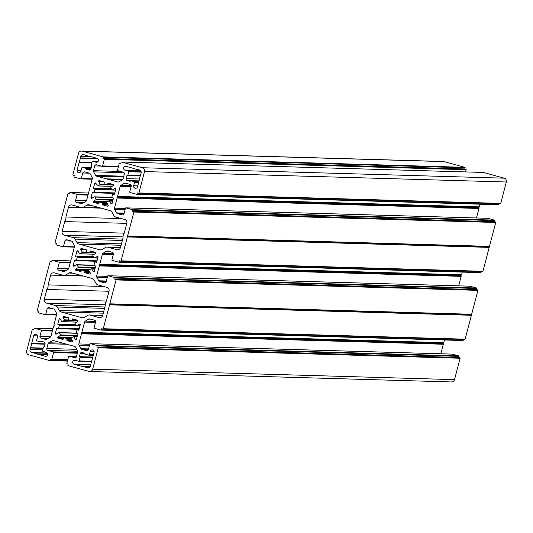 <?xml version="1.0" encoding="UTF-8"?>
<svg xmlns="http://www.w3.org/2000/svg" width="533" height="533" viewBox="0 0 533 533"><rect width="100%" height="100%" fill="white"/><g stroke="black" fill="none" stroke-linecap="round" stroke-linejoin="round"><path stroke-width="0.8" d="M94.088 265.441L77.112 264.954A0.466 0.453 -88.3 0 0 76.492 264.781L74.067 266.214A0.466 0.453 91.7 0 1 73.721 266.26L73.934 266.267M43.753 346.916A0.393 0.38 91.7 0 1 43.766 346.916L43.753 346.916A0.393 0.38 91.7 0 0 43.38 347.21L42.433 350.814A0.393 0.38 91.7 0 0 42.627 351.26L46.124 352.326A2.032 1.972 91.7 0 1 45.552 356.317A2.032 1.972 91.7 0 1 45.092 356.244L37.583 354.132L47.584 354.418M77.458 335.43L60.476 334.937A0.393 0.38 91.7 0 1 60.336 335.47L57.904 336.916A0.626 0.606 -88.3 0 0 57.617 337.296L57.597 337.369A0.626 0.606 -88.3 0 0 58.03 338.135L62.574 339.388A0.626 0.606 -88.3 0 0 63.32 338.948L63.54 338.115A0.393 0.38 91.7 0 1 64.007 337.842L71.129 338.042M43.693 341.946L40.461 341.853A0.393 0.38 -88.3 0 1 40.375 341.84L36.864 340.873A0.393 0.38 -88.3 0 1 36.584 340.474L37.45 336.829A2.032 1.972 -88.3 0 0 35.598 334.271A2.032 1.972 -88.3 0 0 33.632 335.777L31.64 343.519L45.025 343.905A1.559 1.519 91.7 0 0 43.953 342.019L41.014 341.207L40.808 341.633L42.773 341.693M60.476 334.937L59.263 332.772A0.393 0.38 -88.3 0 0 58.743 332.632L56.311 334.071A0.626 0.606 91.7 0 1 55.852 334.138L55.778 334.118A0.626 0.606 91.7 0 1 55.352 333.352L56.578 328.674A0.626 0.606 91.7 0 1 57.324 328.235L58.13 328.455A0.393 0.38 -88.3 0 0 58.597 328.181L59.323 325.39A0.466 0.453 -88.3 0 0 59.003 324.81L58.124 324.57A0.466 0.453 91.7 0 1 57.804 323.997L59.11 319.02A0.466 0.453 91.7 0 1 59.669 318.687L59.949 318.767A0.466 0.453 91.7 0 1 60.222 318.981L61.615 321.472A0.466 0.453 -88.3 0 0 62.241 321.639L64.213 320.466A0.466 0.453 -88.3 0 0 64.38 319.827L62.987 317.342A0.466 0.453 91.7 0 1 62.947 316.988L63.021 316.702A0.466 0.453 91.7 0 1 63.58 316.369L68.424 317.701A0.466 0.453 91.7 0 1 68.744 318.274L68.504 319.18A0.466 0.453 -88.3 0 0 68.824 319.753L71.469 320.486A0.466 0.453 91.7 0 0 72.028 320.153L72.261 319.247L74.227 319.307M94.401 254.168L80.05 253.748A0.466 0.453 91.7 0 1 79.43 253.581L78.038 251.09A0.466 0.453 -88.3 0 0 77.758 250.876L77.478 250.796A0.466 0.453 -88.3 0 0 76.919 251.13L78.071 251.163M98.059 161.532L92.915 161.379L95.993 162.232A2.032 1.972 -88.3 0 0 98.418 160.793A2.032 1.972 -88.3 0 0 97.026 158.308L89.664 156.282M113.589 185.044L99.904 184.651A0.393 0.38 -88.3 0 0 100.044 184.118L98.645 181.62A0.626 0.606 91.7 0 1 98.585 181.147L98.605 181.067A0.626 0.606 91.7 0 1 99.351 180.627L103.895 181.88A0.626 0.606 91.7 0 1 104.321 182.646L104.108 183.479A0.393 0.38 -88.3 0 0 104.375 183.958L107.16 184.724A0.393 0.38 91.7 0 0 107.626 184.445L107.846 183.619L110.464 183.692M82.295 167.362A0.393 0.38 91.7 0 1 82.382 167.375L91.276 167.635L82.295 167.362A0.393 0.38 91.7 0 0 81.942 167.582L80.903 171.173A2.032 1.972 91.7 0 1 78.484 172.612A2.032 1.972 91.7 0 1 77.092 170.127L79.157 162.398L91.763 162.765M99.904 184.651L97.792 185.897A0.393 0.38 91.7 0 1 97.279 185.757L95.88 183.259A0.626 0.606 -88.3 0 0 95.507 182.966L95.434 182.946A0.626 0.606 -88.3 0 0 94.694 183.392L93.462 188.062A0.626 0.606 -88.3 0 0 93.895 188.829L94.701 189.055A0.393 0.38 91.7 0 1 94.967 189.535L94.234 192.32A0.466 0.453 91.7 0 1 93.675 192.653L92.795 192.413A0.466 0.453 -88.3 0 0 92.236 192.739L90.93 197.723A0.466 0.453 -88.3 0 0 91.25 198.296L91.529 198.369A0.466 0.453 -88.3 0 0 91.876 198.323L94.301 196.89A0.466 0.453 91.7 0 1 94.921 197.063L96.06 199.089A0.466 0.453 91.7 0 1 95.893 199.728L93.468 201.168A0.466 0.453 -88.3 0 0 93.255 201.454L93.182 201.74A0.466 0.453 -88.3 0 0 93.502 202.313L98.345 203.646A0.466 0.453 -88.3 0 0 98.905 203.313L99.138 202.413A0.466 0.453 91.7 0 1 99.698 202.08L106.773 202.287L99.591 202.067M89.984 274.089L89.777 274.089A0.466 0.453 -88.3 0 0 90.337 273.755L90.41 273.469A0.466 0.453 -88.3 0 0 90.363 273.109L88.971 270.624A0.466 0.453 91.7 0 1 89.138 269.984L91.116 268.812A0.466 0.453 91.7 0 1 91.736 268.985L94.867 269.072M78.744 361.214L91.516 361.581L78.731 361.214A0.393 0.38 -88.3 0 0 78.731 361.214L75.173 360.335A2.032 1.972 -88.3 0 0 72.748 361.767A2.032 1.972 -88.3 0 0 74.14 364.252L81.676 366.291A0.393 0.38 -88.3 0 1 81.962 366.251L85.766 367.297L89.711 367.41M77.118 336.716L73.574 336.609A0.393 0.38 91.7 0 0 73.367 336.663L71.262 337.915A0.393 0.38 -88.3 0 0 71.122 338.448L72.521 340.947A0.626 0.606 91.7 0 1 72.581 341.42L72.561 341.493A0.626 0.606 91.7 0 1 71.815 341.933L67.271 340.68A0.626 0.606 91.7 0 1 66.838 339.914L67.058 339.088A0.393 0.38 -88.3 0 0 66.792 338.608L64.007 337.842M93.488 354.672L89.431 354.558L90.264 351.387A2.032 1.972 91.7 0 1 92.682 349.954A2.032 1.972 91.7 0 1 94.075 352.44L92.009 360.161A0.393 0.38 91.7 0 0 91.829 360.401L90.803 364.312A0.393 0.38 91.7 0 0 90.843 364.605L90.47 366.171A2.498 2.432 -88.3 0 1 87.492 367.937L86 367.477A0.393 0.38 -88.3 0 0 85.766 367.297M73.574 336.609A0.393 0.38 91.7 0 1 73.887 336.809L75.286 339.308A0.626 0.606 -88.3 0 0 75.659 339.594L75.733 339.614A0.626 0.606 -88.3 0 0 76.472 339.175L77.705 334.497A0.626 0.606 -88.3 0 0 77.272 333.731L76.466 333.511A0.393 0.38 91.7 0 1 76.199 333.032L76.932 330.24A0.466 0.453 91.7 0 1 77.492 329.907L78.371 330.154A0.466 0.453 -88.3 0 0 78.931 329.82L80.236 324.844A0.466 0.453 -88.3 0 0 79.91 324.271L79.63 324.191A0.466 0.453 -88.3 0 0 79.29 324.237L76.865 325.676A0.466 0.453 91.7 0 1 76.246 325.503L75.106 323.471A0.466 0.453 91.7 0 1 75.273 322.831L77.698 321.399A0.466 0.453 -88.3 0 0 77.911 321.113L77.985 320.826A0.466 0.453 -88.3 0 0 77.665 320.253L72.821 318.914A0.466 0.453 -88.3 0 0 72.261 319.247M92.042 251.416L90.077 251.356A0.466 0.453 91.7 0 1 90.63 251.023L95.474 252.362A0.466 0.453 91.7 0 1 95.793 252.935L95.72 253.222A0.466 0.453 91.7 0 1 95.507 253.508L93.088 254.941A0.466 0.453 -88.3 0 0 92.915 255.58L94.055 257.612A0.466 0.453 -88.3 0 0 94.674 257.785L97.806 257.872M141.038 171.459L128.12 171.086L125.042 170.24A2.032 1.972 91.7 0 1 125.615 166.249A2.032 1.972 91.7 0 1 126.068 166.316L133.583 168.428A0.393 0.38 91.7 0 0 133.81 168.615L137.614 169.661A0.393 0.38 91.7 0 0 137.9 169.621L139.419 170A2.498 2.432 91.7 0 1 141.132 173.058L140.692 174.597A0.393 0.38 -88.3 0 0 140.512 174.831L139.486 178.748A0.393 0.38 -88.3 0 0 139.519 179.041L137.534 186.79A2.032 1.972 -88.3 0 1 135.109 188.222A2.032 1.972 -88.3 0 1 133.716 185.737L134.583 182.093A0.393 0.38 -88.3 0 0 134.303 181.693L130.792 180.72A0.393 0.38 -88.3 0 0 130.352 180.927L130.145 181.353L127.214 180.547A1.559 1.519 91.7 0 1 126.141 178.635L139.513 179.015M115.588 190.081L112.223 189.981A0.393 0.38 -88.3 0 1 111.903 189.788L110.691 187.623A0.393 0.38 91.7 0 1 110.831 187.09L113.263 185.651A0.626 0.606 -88.3 0 0 113.549 185.271L113.569 185.198A0.626 0.606 -88.3 0 0 113.136 184.431L108.592 183.179A0.626 0.606 -88.3 0 0 107.846 183.619M120.491 247.552L107.799 247.185L116.787 249.664A3.125 3.038 91.7 0 0 120.518 247.452L123.083 237.678A6.249 6.076 -88.3 0 1 124.282 233.094L126.847 223.314A3.125 3.038 91.7 0 0 124.709 219.489L115.714 217.011A3.125 3.038 -88.3 0 1 113.875 215.559L111.917 212.061A3.125 3.038 91.7 0 0 110.071 210.602L89.191 204.845A3.125 3.038 -88.3 0 0 86.886 205.158L83.481 207.177A3.125 3.038 91.7 0 1 81.176 207.49L72.188 205.012A3.125 3.038 -88.3 0 0 68.457 207.217L65.899 216.998A6.249 6.076 91.7 0 1 64.693 221.581L62.128 231.355A3.125 3.038 -88.3 0 0 64.273 235.186L123.03 236.879M122.797 179.434L107.706 179.281A0.393 0.38 91.7 0 1 107.926 179.275L117.786 181.993A1.559 1.519 -88.3 0 0 118.939 181.833L122.39 179.788A1.559 1.519 -88.3 0 0 123.096 178.841L124.342 174.091A1.559 1.519 -88.3 0 0 123.276 172.179L117.92 170.7A0.546 0.533 91.7 0 1 117.546 170.034L119.285 163.398A0.393 0.38 91.7 0 1 119.752 163.118L120.818 163.411L121.111 162.279A0.393 0.38 91.7 0 1 121.577 162.005L483.411 172.439A0.393 0.38 -88.3 0 0 483.238 172.439M483.411 172.439L504.205 178.175A3.125 3.038 91.7 0 1 506.35 182L144.516 171.566A3.125 3.038 -88.3 0 0 142.371 167.735L504.205 178.175M117.54 196.444L479.374 206.877A0.393 0.38 91.7 0 1 479.254 207.071L117.42 196.63A0.393 0.38 -88.3 0 0 117.54 196.444L120.198 186.297A1.559 1.519 91.7 0 1 120.911 185.351L124.362 183.305A1.559 1.519 91.7 0 1 125.515 183.152L130.132 184.425A1.559 1.519 91.7 0 1 131.198 186.337L129.759 191.84A0.546 0.533 -88.3 0 0 130.132 192.513L136.588 194.292A0.393 0.38 -88.3 0 0 137.054 194.019L137.341 192.919L138.44 193.226A0.393 0.38 -88.3 0 0 138.906 192.953L500.74 203.386L506.35 182M500.74 203.386A0.393 0.38 91.7 0 1 500.274 203.659L138.613 193.232M499.101 203.639L498.888 204.452A0.393 0.38 91.7 0 1 498.422 204.725L136.761 194.298M479.374 206.877L480.073 204.212M479.254 207.071L478.727 207.55L116.887 197.11L117.113 197.803L478.947 208.236L478.727 207.55M478.947 208.236A0.393 0.38 91.7 0 1 478.954 208.463L117.12 198.029A0.393 0.38 -88.3 0 0 117.113 197.803M476.469 217.957L478.954 208.463M487.608 218.29A0.393 0.38 91.7 0 1 487.782 218.297L125.948 207.863A0.393 0.38 -88.3 0 0 125.482 208.136L123.996 213.793A1.559 1.519 91.7 0 1 122.137 214.899L117.52 213.626A1.559 1.519 91.7 0 1 116.594 212.9L114.608 209.356A1.559 1.519 91.7 0 1 114.462 208.17L117.12 198.029M494.384 220.116A0.393 0.38 91.7 0 1 494.651 220.595L132.817 210.162A0.393 0.38 -88.3 0 0 132.55 209.682L494.384 220.116L487.782 218.297M127.627 235.926L489.467 246.366A0.393 0.38 91.7 0 1 489.321 246.579L127.487 236.139A0.393 0.38 -88.3 0 0 127.627 235.926L133.896 212.034A0.393 0.38 -88.3 0 0 133.63 211.554L495.463 221.994L494.364 221.688L494.651 220.595M495.463 221.994A0.393 0.38 91.7 0 1 495.73 222.468L133.896 212.034M489.467 246.366L495.73 222.468M489.181 247.125A0.393 0.38 91.7 0 1 489.194 247.385L127.36 236.945A0.393 0.38 -88.3 0 0 127.347 236.685L489.181 247.125L489.321 246.579M489.194 247.385L482.931 271.277A0.393 0.38 91.7 0 1 482.465 271.55L120.804 261.123M481.292 271.53L481.079 272.343A0.393 0.38 91.7 0 1 480.613 272.616L118.952 262.189M462.264 272.103L461.565 274.768A0.393 0.38 91.7 0 1 461.445 274.961L460.912 275.441L461.138 276.127L99.305 265.694A0.393 0.38 91.7 0 1 99.311 265.92L461.145 276.354A0.393 0.38 -88.3 0 0 461.138 276.127M458.653 285.848L461.145 276.354M471.365 315.016L109.532 304.576A0.393 0.38 91.7 0 1 109.551 304.836L471.385 315.276A0.393 0.38 -88.3 0 0 471.365 315.016L471.512 314.47A0.393 0.38 -88.3 0 0 471.652 314.257L477.921 290.358A0.393 0.38 -88.3 0 0 477.655 289.885L476.555 289.579L476.842 288.486A0.393 0.38 -88.3 0 0 476.575 288.007L469.973 286.188A0.393 0.38 -88.3 0 0 469.793 286.181M471.385 315.276L465.116 339.168L103.282 328.728A0.393 0.38 91.7 0 1 102.816 329.008L101.716 328.701L101.43 329.794A0.393 0.38 91.7 0 1 100.964 330.074L94.361 328.255A0.393 0.38 91.7 0 1 94.094 327.775L95.58 322.119A1.559 1.519 -88.3 0 0 94.508 320.206L89.89 318.927A1.559 1.519 -88.3 0 0 88.738 319.087L85.287 321.132A1.559 1.519 -88.3 0 0 84.58 322.079L81.915 332.219A0.393 0.38 91.7 0 1 81.802 332.412L443.636 342.852A0.393 0.38 -88.3 0 0 443.749 342.659L81.915 332.219M102.996 329.008L464.649 339.441A0.393 0.38 -88.3 0 0 465.116 339.168M463.477 339.421L463.264 340.234L101.43 329.794M101.143 330.08L462.797 340.507A0.393 0.38 -88.3 0 0 463.264 340.234M444.449 339.987L443.749 342.659M443.636 342.852L443.103 343.332L81.269 332.892L81.802 332.412M443.329 344.018L81.496 333.578A0.393 0.38 91.7 0 1 81.502 333.805L443.336 344.245A0.393 0.38 -88.3 0 0 443.329 344.018L443.103 343.332M443.336 344.245L440.838 353.772M81.502 333.805L78.837 343.945A1.559 1.519 -88.3 0 0 78.991 345.131L80.976 348.675A1.559 1.519 -88.3 0 0 81.895 349.408L86.513 350.681A1.559 1.519 -88.3 0 0 88.378 349.575L89.824 344.065A0.546 0.533 91.7 0 1 90.47 343.678L452.31 354.119A0.546 0.533 -88.3 0 0 452.064 354.112M452.31 354.119L458.76 355.897L96.926 345.464A0.393 0.38 91.7 0 1 97.199 345.937L459.033 356.377A0.393 0.38 -88.3 0 0 458.76 355.897M459.846 357.77L98.012 347.336A0.393 0.38 91.7 0 1 98.279 347.816L460.112 358.249A0.393 0.38 -88.3 0 0 459.846 357.77L458.746 357.47L459.033 356.377M460.112 358.249L454.502 379.636L92.669 369.202A3.125 3.038 91.7 0 1 88.938 371.408L68.144 365.678A0.393 0.38 -88.3 0 1 67.878 365.198L68.177 364.066L67.111 363.772A0.393 0.38 -88.3 0 1 66.845 363.293L68.584 356.657A0.546 0.533 -88.3 0 1 69.237 356.271L75.293 357.763M89.644 371.514L451.478 381.948A3.125 3.038 -88.3 0 0 454.502 379.636M444.062 161.592A3.125 3.038 -88.3 0 0 443.356 161.486L81.522 151.052A3.125 3.038 91.7 0 1 82.222 151.152L444.062 161.592L464.856 167.322A0.393 0.38 91.7 0 1 465.122 167.802L464.823 168.934L465.889 169.227A0.393 0.38 91.7 0 1 466.155 169.707L104.321 159.267A0.393 0.38 -88.3 0 0 104.055 158.794L465.889 169.227M465.575 171.919L466.155 169.707M106.567 178.968A0.393 0.38 -88.3 0 0 106.38 178.848L96.52 176.13A1.559 1.519 91.7 0 1 95.6 175.397L93.615 171.853A1.559 1.519 91.7 0 1 93.468 170.673L94.714 165.923A1.559 1.519 91.7 0 1 96.573 164.817L101.93 166.296A0.546 0.533 -88.3 0 0 102.583 165.91L104.321 159.267M465.122 167.802L103.289 157.368L102.989 158.501L104.055 158.794M103.289 157.368A0.393 0.38 -88.3 0 0 103.022 156.889L82.222 151.152M74.42 246.852L63.494 246.539A0.393 0.38 91.7 0 1 63.027 246.812L56.425 244.993A0.393 0.38 91.7 0 1 56.158 244.514L56.445 243.421L55.345 243.115A0.393 0.38 91.7 0 1 55.079 242.642L61.348 218.743A0.393 0.38 91.7 0 1 61.488 218.53L61.635 217.984A0.393 0.38 91.7 0 1 61.615 217.724L67.884 193.832A0.393 0.38 91.7 0 1 68.351 193.559L69.45 193.859L69.736 192.766A0.393 0.38 91.7 0 1 70.203 192.493L76.799 194.312A0.393 0.38 91.7 0 1 77.072 194.792L75.586 200.448A1.559 1.519 -88.3 0 0 76.659 202.36L81.276 203.633A1.559 1.519 -88.3 0 0 82.428 203.479L85.88 201.434A1.559 1.519 -88.3 0 0 86.586 200.481L89.251 190.341A0.393 0.38 91.7 0 1 89.364 190.148L89.897 189.668L89.671 188.982A0.393 0.38 91.7 0 1 89.664 188.755L92.322 178.615A1.559 1.519 -88.3 0 0 92.176 177.429L90.19 173.885A1.559 1.519 -88.3 0 0 89.271 173.158L84.654 171.886A1.559 1.519 -88.3 0 0 82.788 172.992L81.342 178.495A0.546 0.533 91.7 0 1 80.69 178.881L74.24 177.103A0.393 0.38 91.7 0 1 73.967 176.623L74.254 175.53L73.154 175.23A0.393 0.38 91.7 0 1 72.888 174.751L78.498 153.364A3.125 3.038 91.7 0 1 81.522 151.052M63.494 246.539L64.979 240.883L71.522 241.069M66.145 270.458L58.843 270.251L63.46 271.524A1.559 1.519 91.7 0 0 64.62 271.37L68.071 269.318A1.559 1.519 91.7 0 0 68.777 268.372L71.435 258.232A0.393 0.38 -88.3 0 1 71.555 258.039L72.088 257.559L71.862 256.873A0.393 0.38 91.7 0 1 71.855 256.646L74.513 246.506A1.559 1.519 -88.3 0 0 74.367 245.32L72.381 241.775A1.559 1.519 -88.3 0 0 71.455 241.049L66.838 239.777A1.559 1.519 -88.3 0 0 64.979 240.883M58.843 270.251A1.559 1.519 91.7 0 1 57.777 268.339L68.677 268.652M70.189 262.996L59.256 262.682L57.777 268.339M59.256 262.682A0.393 0.38 -88.3 0 0 58.99 262.203L70.309 262.529M52.387 260.384A0.393 0.38 -88.3 0 0 52.301 260.37L70.736 260.897L52.387 260.384L58.99 262.203M52.301 260.37A0.393 0.38 -88.3 0 0 51.921 260.657L51.634 261.75L50.535 261.45A0.393 0.38 -88.3 0 0 50.069 261.723L43.806 285.615A0.393 0.38 -88.3 0 0 43.819 285.875L43.679 286.421A0.393 0.38 -88.3 0 0 43.533 286.634L37.27 310.532A0.393 0.38 -88.3 0 0 37.537 311.005L38.636 311.312L38.349 312.405A0.393 0.38 -88.3 0 0 38.616 312.884L45.218 314.703A0.393 0.38 -88.3 0 0 45.685 314.43L47.17 308.767A1.559 1.519 91.7 0 1 49.029 307.668L53.646 308.94A1.559 1.519 91.7 0 1 54.566 309.666L56.551 313.211A1.559 1.519 91.7 0 1 56.705 314.397L54.046 324.537A0.393 0.38 -88.3 0 0 54.053 324.764L54.273 325.45L53.746 325.93A0.393 0.38 -88.3 0 0 53.626 326.123L50.968 336.263A1.559 1.519 91.7 0 1 50.255 337.209L46.804 339.255A1.559 1.519 91.7 0 1 45.651 339.414L41.034 338.142A1.559 1.519 91.7 0 1 39.962 336.23L41.407 330.72A0.546 0.533 -88.3 0 0 41.034 330.054L34.578 328.275A0.393 0.38 -88.3 0 0 34.112 328.548L33.826 329.641L32.726 329.341A0.393 0.38 -88.3 0 0 32.26 329.614L26.65 351A3.125 3.038 -88.3 0 0 28.795 354.825L49.589 360.561A0.393 0.38 91.7 0 0 49.676 360.575L67.425 361.081L49.762 360.561M67.504 360.788L50.055 360.281A0.393 0.38 91.7 0 1 49.676 360.575M50.055 360.281L50.349 359.149L51.415 359.442A0.393 0.38 91.7 0 0 51.881 359.169L53.62 352.533L77.352 353.212M63.414 343.299L63.46 343.285A0.393 0.38 91.7 0 1 63.24 343.292L53.38 340.574A1.559 1.519 -88.3 0 0 52.227 340.727L48.776 342.772A1.559 1.519 -88.3 0 0 48.063 343.725L46.817 348.469A1.559 1.519 -88.3 0 0 47.89 350.388L53.247 351.86A0.546 0.533 91.7 0 1 53.62 352.533M63.46 343.285L64.133 343.052L64.6 343.598A0.393 0.38 -88.3 0 0 64.786 343.718L74.647 346.437A1.559 1.519 91.7 0 1 75.566 347.163L77.552 350.707A1.559 1.519 91.7 0 1 77.698 351.893L76.452 356.644A1.559 1.519 91.7 0 1 74.593 357.743M98.279 347.816L92.669 369.202M98.012 347.336L96.906 347.03L97.199 345.937M90.47 343.678L96.926 345.464M81.496 333.578L81.269 332.892M109.551 304.836L103.282 328.728M109.532 304.576L109.678 304.03L471.512 314.47M471.652 314.257L109.818 303.817A0.393 0.38 91.7 0 1 109.678 304.03M109.818 303.817L116.087 279.925L477.921 290.358M476.575 288.007L114.742 277.573A0.393 0.38 91.7 0 1 115.008 278.046L114.722 279.145L115.821 279.445A0.393 0.38 91.7 0 1 116.087 279.925M114.742 277.573L108.139 275.748L469.973 286.188M105.028 282.81L104.321 282.79A1.559 1.519 -88.3 0 0 106.187 281.684L107.673 276.027A0.393 0.38 91.7 0 1 108.139 275.748M104.321 282.79L99.704 281.517L106.18 281.704M106.367 281.004L98.785 280.784A1.559 1.519 -88.3 0 0 99.704 281.517M98.785 280.784L96.799 277.24L107.273 277.546M107.579 276.374L96.653 276.061A1.559 1.519 -88.3 0 0 96.799 277.24M96.653 276.061L99.311 265.92M461.445 274.961L99.611 264.521L99.078 265.001L99.305 265.694M99.611 264.521A0.393 0.38 -88.3 0 0 99.731 264.328L461.565 274.768M113.316 254.507L102.389 254.188L99.731 264.328M102.389 254.188A1.559 1.519 91.7 0 1 103.096 253.242L113.416 253.541M108.466 251.25L106.547 251.196L103.096 253.242M106.547 251.196A1.559 1.519 91.7 0 1 107.699 251.043L112.316 252.316A1.559 1.519 91.7 0 1 113.389 254.228L111.903 259.884A0.393 0.38 -88.3 0 0 112.177 260.364L118.779 262.183A0.393 0.38 -88.3 0 0 119.239 261.903L119.525 260.81L120.631 261.117A0.393 0.38 -88.3 0 0 121.098 260.837L482.931 271.277M127.36 236.945L121.098 260.837M127.347 236.685L127.487 236.139M132.817 210.162L132.53 211.255L133.63 211.554M132.55 209.682L125.948 207.863M117.42 196.63L116.887 197.11M138.906 192.953L144.516 171.566M121.577 162.005L142.371 167.735M107.799 247.185A3.125 3.038 -88.3 0 0 105.494 247.499L102.089 249.517A3.125 3.038 91.7 0 1 99.784 249.83L101.19 249.87M121.451 243.894L77.058 242.615A3.125 3.038 -88.3 0 0 78.904 244.074L99.784 249.83M77.058 242.615L75.1 239.117L122.343 240.483M122.71 239.09L73.261 237.665A3.125 3.038 91.7 0 1 75.1 239.117M73.261 237.665L64.273 235.186M112.223 189.981A0.393 0.38 -88.3 0 0 112.423 189.935L114.855 188.489A0.626 0.606 91.7 0 1 115.315 188.429L115.388 188.449A0.626 0.606 91.7 0 1 115.814 189.215L114.588 193.892A0.626 0.606 91.7 0 1 113.842 194.332L113.036 194.112A0.393 0.38 -88.3 0 0 112.57 194.385L111.837 197.177A0.466 0.453 -88.3 0 0 112.163 197.75L113.043 197.99A0.466 0.453 91.7 0 1 113.362 198.569L112.057 203.546A0.466 0.453 91.7 0 1 111.497 203.879L111.217 203.799A0.466 0.453 91.7 0 1 110.944 203.579L109.551 201.094A0.466 0.453 -88.3 0 0 108.925 200.921L106.953 202.094A0.466 0.453 -88.3 0 0 106.78 202.733L108.172 205.218A0.466 0.453 91.7 0 1 108.219 205.578L108.146 205.865A0.466 0.453 91.7 0 1 107.586 206.198L102.742 204.859A0.466 0.453 91.7 0 1 102.423 204.286L102.662 203.379A0.466 0.453 -88.3 0 0 102.336 202.806L99.698 202.08M95.813 252.795L89.384 252.609A0.466 0.453 -88.3 0 1 89.278 252.595L86.639 251.862A0.466 0.453 91.7 0 1 86.313 251.29L86.553 250.383A0.466 0.453 -88.3 0 0 86.233 249.81L81.389 248.478A0.466 0.453 -88.3 0 0 80.829 248.811L82.795 248.864M89.384 252.609A0.466 0.453 -88.3 0 0 89.837 252.262L95.62 252.429M90.077 251.356L89.837 252.262M97.672 256.366L94.674 257.785M97.099 256.346A0.466 0.453 91.7 0 1 97.446 256.3L97.726 256.38A0.466 0.453 91.7 0 1 98.045 256.953L96.739 261.93A0.466 0.453 91.7 0 1 96.18 262.263L96.393 262.269M96.686 262.056L95.3 262.016L96.18 262.263M95.3 262.016A0.466 0.453 -88.3 0 0 94.741 262.349L94.028 265.068A0.466 0.453 91.7 0 0 94.348 265.641L95.227 265.88A0.466 0.453 -88.3 0 1 95.554 266.46L94.248 271.437A0.466 0.453 -88.3 0 1 93.688 271.763L94.055 271.71M94.221 271.504L93.128 271.47A0.466 0.453 -88.3 0 0 93.408 271.69M93.128 271.47L91.736 268.985M89.777 274.089L84.934 272.749L90.25 272.903M89.93 272.33L84.614 272.176A0.466 0.453 -88.3 0 0 84.934 272.749M84.614 272.176L84.847 271.27L89.411 271.404M89.084 270.831L84.527 270.697A0.466 0.453 91.7 0 1 84.847 271.27M84.527 270.697L81.889 269.971A0.466 0.453 -88.3 0 0 81.329 270.304L81.089 271.204A0.466 0.453 91.7 0 1 80.53 271.537L80.743 271.544M81.309 270.364L75.693 270.204L80.53 271.537M75.693 270.204A0.466 0.453 91.7 0 1 75.373 269.631L89.084 270.024M89.537 269.745L75.373 269.631M75.446 269.338A0.466 0.453 91.7 0 1 75.659 269.058L90.004 269.471M95.121 268.112L78.078 267.619L75.659 269.058M78.078 267.619A0.466 0.453 -88.3 0 0 78.244 266.98L95.287 267.473M77.112 264.954L78.244 266.98M74.087 266.207L73.721 266.26M73.441 266.187A0.466 0.453 91.7 0 1 73.121 265.614L74.993 265.667M96.913 261.283L74.427 260.63L73.121 265.614M74.427 260.63A0.466 0.453 91.7 0 1 74.986 260.304L75.866 260.544A0.466 0.453 -88.3 0 0 76.426 260.211L77.138 257.499L97.746 258.092M93.948 257.419L76.819 256.926A0.466 0.453 91.7 0 1 77.138 257.499M76.819 256.926L93.821 257.199M93.502 256.62L75.613 256.106A0.466 0.453 -88.3 0 0 75.933 256.679M75.613 256.106L76.919 251.13M80.05 253.748L82.029 252.582L95.787 252.975M87.452 252.089L82.195 251.942A0.466 0.453 91.7 0 1 82.029 252.582M82.195 251.942L80.803 249.451L85.407 249.584M83.974 249.191L80.756 249.098A0.466 0.453 -88.3 0 0 80.803 249.451M103.275 313.177L61.095 311.958L81.969 317.715A3.125 3.038 -88.3 0 0 84.281 317.408L87.685 315.389A3.125 3.038 91.7 0 1 89.99 315.076L98.978 317.555A3.125 3.038 -88.3 0 0 102.702 315.343L105.267 305.569A6.249 6.076 91.7 0 1 106.473 300.985L109.038 291.205A3.125 3.038 -88.3 0 0 106.893 287.38L97.905 284.902A3.125 3.038 91.7 0 1 96.067 283.443L94.108 279.945A3.125 3.038 -88.3 0 0 92.262 278.493L71.382 272.736A3.125 3.038 91.7 0 0 69.077 273.049L65.672 275.068L81.496 275.521M61.095 311.958A3.125 3.038 91.7 0 1 59.25 310.506L57.291 307.008A3.125 3.038 -88.3 0 0 55.445 305.549L46.458 303.077A3.125 3.038 91.7 0 1 44.319 299.246L46.884 289.472A6.249 6.076 -88.3 0 0 48.083 284.889L50.648 275.108A3.125 3.038 91.7 0 1 54.373 272.903L63.367 275.381A3.125 3.038 -88.3 0 0 65.672 275.068M128.12 171.086L128.54 171.3A0.393 0.38 91.7 0 1 128.733 171.753L127.787 175.357A0.393 0.38 91.7 0 1 127.4 175.643L126.934 175.617L126.141 178.635M78.731 361.214A0.393 0.38 -88.3 0 0 79.104 360.921L80.05 357.317A0.393 0.38 -88.3 0 0 79.857 356.863L79.437 356.657L80.23 353.639L85 353.779M89.431 354.558L89.224 354.985A0.393 0.38 91.7 0 1 88.784 355.185L85.28 354.218A0.393 0.38 91.7 0 1 85 353.819L85.027 353.346L82.095 352.533A1.559 1.519 -88.3 0 0 80.23 353.639M97.266 158.394L80.296 157.901L80.69 156.396A2.498 2.432 -88.3 0 1 83.674 154.63L85.167 155.083A0.393 0.38 -88.3 0 0 85.4 155.263L89.204 156.316A0.393 0.38 -88.3 0 0 89.491 156.276M92.915 161.379L92.449 161.352A0.393 0.38 -88.3 0 0 92.056 161.639L91.11 165.243A0.393 0.38 -88.3 0 0 91.31 165.696L91.723 165.91L90.936 168.928A1.559 1.519 -88.3 0 1 89.071 170.027L86.139 169.221L86.166 168.748L90.943 168.881M82.382 167.375L85.886 168.341A0.393 0.38 91.7 0 1 86.166 168.748M80.296 157.901L80.323 157.955A0.393 0.38 91.7 0 1 80.363 158.254L79.337 162.165A0.393 0.38 91.7 0 1 79.157 162.398M47.151 353.013L31.747 352.566L33.259 352.939A0.393 0.38 91.7 0 1 33.552 352.899L37.357 353.952A0.393 0.38 91.7 0 1 37.583 354.132M31.747 352.566A2.498 2.432 91.7 0 1 30.028 349.508L30.474 347.969A0.393 0.38 -88.3 0 0 30.654 347.729L31.68 343.818A0.393 0.38 -88.3 0 0 31.64 343.519M40.461 341.853A0.393 0.38 -88.3 0 0 40.808 341.633M43.766 346.916L44.232 346.95L45.025 343.932M138.607 182.686L134.549 182.566M494.364 221.688L132.53 211.255M489.041 246.792L127.2 236.359M99.078 265.001L460.912 275.441M458.746 357.47L96.906 347.03M89.431 367.63L86.026 367.53M92.869 357.043L79.437 356.657M471.225 314.683L109.392 304.243M476.555 289.579L114.722 279.145M126.834 223.374L64.693 221.581M90.75 169.354L86.139 169.221M91.756 162.792L79.111 162.432M464.823 168.934L102.989 158.501M121.471 218.597L65.899 216.998M103.662 286.488L48.083 284.889M43.073 348.362L30.428 347.996M45.038 343.858L31.614 343.472M47.577 354.472L37.616 354.185M109.025 291.265L46.884 289.472M60.336 335.47L77.318 335.963M37.477 335.89L33.632 335.777M76.206 333.265L59.263 332.772M90.85 364.739L74.14 364.252M94.101 351.5L90.264 351.387M73.887 336.809L77.072 336.896M140.552 170.687L125.042 170.24M120.911 185.351L131.231 185.651M126.281 183.359L124.362 183.305M131.125 186.617L120.198 186.297M139.08 180.887L127.214 180.547M137.054 194.019L498.888 204.452M138.733 182.213L134.583 182.093M139.06 180.96L130.792 180.72M134.303 181.693L138.833 181.82M115.534 188.509L114.855 188.489M112.423 189.935L115.601 190.021M137.781 185.85L133.716 185.737M107.926 179.275L122.53 179.694M118.493 182.013L117.786 181.993M119.752 163.118L120.884 163.151M137.794 169.667L138.274 169.681M141.105 171.666L128.54 171.3M128.733 171.753L141.198 172.112M140.279 175.717L127.787 175.357M127.427 175.643L140.199 176.017L127.414 175.643M113.429 184.618L107.626 184.445M107.34 184.731L113.576 184.911L107.246 184.738M111.863 203.819L111.217 203.799M112.676 201.188L109.551 201.094M110.944 203.579L112.03 203.613M108.059 205.012L102.742 204.859M107.22 203.513L102.662 203.379M102.423 204.286L107.739 204.439M102.336 202.806L106.9 202.94M122.137 214.899L122.837 214.919M123.996 213.813L117.52 213.626M116.594 212.9L124.176 213.113M125.082 209.656L114.608 209.356M114.462 208.17L125.388 208.483M95.813 252.782L89.491 252.602M78.904 244.074L121.084 245.287M116.787 249.664L118.199 249.704M119.239 261.903L481.079 272.343M81.895 349.408L88.371 349.595M87.219 350.701L86.513 350.681M88.551 348.895L80.976 348.675M78.991 345.131L89.464 345.437M89.771 344.265L78.837 343.945M93.375 355.105L89.224 354.985M88.958 355.191L93.322 355.318M76.406 339.334L75.286 339.308M75.659 339.594L76.072 339.608M72.461 340.834L67.271 340.68M88.618 367.97L87.492 367.937M69.117 356.251L76.499 356.464L69.237 356.271M89.497 367.583L86 367.477M90.363 366.491L81.962 366.251M92.702 357.683L80.05 357.317M79.104 360.921L91.596 361.281M79.857 356.863L92.815 357.243M66.838 339.914L72.028 340.067M71.555 339.215L67.058 339.088M66.792 338.608L71.289 338.735M77.492 329.907L78.871 329.947M79.29 324.237L79.863 324.257M79.99 325.763L76.865 325.676M77.805 320.32L72.028 320.153M71.675 320.493L77.998 320.673M83.381 317.761L81.969 317.715M89.99 315.076L102.676 315.443M100.391 317.595L98.978 317.555M95.607 321.432L85.287 321.132M88.738 319.087L90.657 319.14M84.58 322.079L95.507 322.398M81.782 269.951L88.971 270.164L81.889 269.971M115.008 278.046L476.842 288.486M477.655 289.885L115.821 279.445M124.242 233.148L62.128 231.355M63.207 246.819L74.347 247.139L63.114 246.826M111.224 188.575L93.462 188.062M94.694 183.392L95.973 183.425M80.69 156.396L91.176 156.695M80.936 178.888L92.169 179.215L80.816 178.901M92.276 178.808L81.342 178.495M82.788 172.992L89.337 173.178M89.777 170.047L89.071 170.027M81.149 170.24L77.092 170.127M97.379 158.448L80.323 157.955M91.829 162.525L79.337 162.165M80.363 158.254L97.825 158.754M91.05 168.495L85.886 168.341M111.763 189.548L94.701 189.055M93.895 188.829L111.65 189.342M94.967 189.535L115.574 190.128M114.842 192.919L94.234 192.32M112.143 186.31L97.792 185.897M103.022 156.889L464.856 167.322M102.583 165.91L118.506 166.369M118.399 166.769L102.176 166.303M101.263 166.109L94.714 165.923M93.468 170.673L120.645 171.453M95.6 175.397L123.789 176.216M124.082 172.732L93.615 171.853M123.609 176.909L96.52 176.13M106.38 178.848L122.883 179.321M89.857 156.336L89.377 156.322M98.065 161.512L92.449 161.352L98.065 161.512M103.442 181.76L98.645 181.62M100.044 184.118L105.534 184.278M101.223 181.147L98.605 181.067M98.585 181.147L101.53 181.227M96.906 162.259L95.993 162.232M93.888 192.66L114.755 193.259M92.236 192.739L114.722 193.392M92.809 197.776L90.93 197.723M91.25 198.296L91.896 198.316M94.921 197.063L111.897 197.55M113.096 199.582L96.06 199.089M95.893 199.728L112.929 200.221M107.819 201.581L93.468 201.168M93.255 201.454L107.346 201.86M106.893 202.134L93.182 201.74M93.502 202.313L99.125 202.473M86.886 205.158L90.723 205.272M99.305 207.63L83.481 207.177M68.457 207.217L101.23 208.163M70.203 192.493L88.545 193.019L70.109 192.48M88.125 194.638L76.799 194.312M77.072 194.792L87.998 195.105M86.486 200.761L75.586 200.448M81.975 203.653L81.276 203.633M76.659 202.36L83.954 202.573M76.426 260.211L97.033 260.81M83.421 276.054L50.648 275.108M55.352 333.352L57.431 333.411M79.057 329.321L56.578 328.674M30.028 349.508L42.68 349.868M41.034 330.054L52.507 330.38M34.492 328.261L52.927 328.788L34.578 328.275M39.962 336.23L50.868 336.543M52.341 331.033L41.407 330.72M48.336 338.348L41.034 338.142M45.651 339.414L46.358 339.434M43.08 348.329L30.474 347.969M30.654 347.729L43.146 348.089M44.952 344.198L31.68 343.818M43.646 341.933L40.548 341.846M58.217 328.468L79.124 329.068L58.304 328.461M79.937 325.983L59.323 325.39M58.597 328.181L79.204 328.774M56.192 334.131L55.778 334.118M58.03 338.135L63.494 338.288M67.804 359.628L51.881 359.169M77.525 352.56L53.247 351.86M47.89 350.388L77.731 351.247M48.063 343.725L66.765 344.265M76.779 349.335L46.817 348.469M62.834 343.179L48.776 342.772M52.227 340.727L54.146 340.787M46.011 356.271L45.092 356.244M51.588 359.449L67.731 359.915M47.584 354.245L37.357 353.952M33.552 352.899L47.337 353.299M72.248 337.329L57.904 336.916M57.617 337.296L71.629 337.695M71.509 337.769L57.597 337.369M76.012 325.083L58.124 324.57M59.003 324.81L76.132 325.31M60.262 319.054L59.11 319.02M57.804 323.997L75.693 324.51M77.971 320.866L64.213 320.466M62.241 321.639L76.585 322.052M67.598 317.475L62.987 317.342M64.38 319.827L69.643 319.98M64.986 316.755L63.021 316.702M62.947 316.988L66.165 317.082M104.535 308.367L57.291 307.008M59.25 310.506L103.642 311.785M105.221 304.769L46.458 303.077M55.445 305.549L104.901 306.981M44.319 299.246L106.433 301.038M45.305 314.717L56.531 315.043L45.392 314.71M53.713 308.96L47.17 308.767M45.685 314.43L56.611 314.743M96.946 261.15L76.079 260.55M72.914 273.156L69.077 273.049M63.46 271.524L64.167 271.544M498.508 204.739L136.675 194.305M138.527 193.239L500.36 203.673M139.066 180.954L130.705 180.707M107.839 179.261L122.543 179.681M120.884 163.138L119.665 163.105M121.491 161.992L483.324 172.425M138.314 169.694L137.701 169.674M112.736 200.961L109.165 200.861M487.695 218.283L125.861 207.85M120.511 247.465L107.1 247.079M97.786 257.945L94.434 257.845M96.693 262.049L95.194 262.003M120.718 261.13L482.552 271.564M480.699 272.63L118.866 262.196M93.315 355.331L88.871 355.198M452.184 354.099L90.35 343.665M90.37 366.477L81.875 366.238M102.702 315.356L89.291 314.97M77.998 320.686L71.575 320.5M79.977 325.83L76.625 325.736M78.884 329.934L77.385 329.894M464.743 339.454L102.909 329.021M101.05 330.087L462.891 340.52M94.921 268.852L91.356 268.752M469.886 286.174L108.052 275.734M112.05 186.37L97.592 185.95M89.904 156.342L89.291 156.329M118.399 166.782L102.05 166.316M101.183 208.15L81.875 207.597M111.823 197.323L94.541 196.83M114.748 193.272L93.781 192.673M94.288 254.228L79.81 253.815M76.192 333.078L58.943 332.579M71.136 338.035L63.913 337.829M63.327 343.305L64.373 343.332M67.724 359.928L51.501 359.455M47.33 353.286L33.466 352.886M76.472 322.119L62.001 321.705M83.368 276.041L64.067 275.481M94.015 265.214L76.732 264.714M96.939 261.163L75.972 260.557"/></g></svg>
